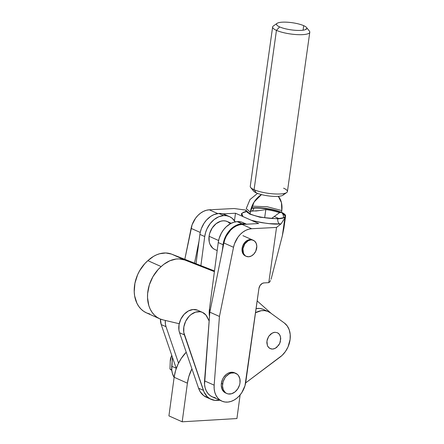<?xml version="1.0" encoding="UTF-8"?>
<svg xmlns="http://www.w3.org/2000/svg" width="444" height="444" viewBox="0 0 444 444"><rect width="100%" height="100%" fill="white"/><g stroke="black" fill="none" stroke-linecap="round" stroke-linejoin="round"><path stroke-width="0.67" d="M285.498 216.128A19.919 4.695 8 0 0 281.929 212.904L282.978 214.28A20.008 4.718 -172 0 1 285.292 216.256M285.47 216.877A20.008 4.718 -172 0 1 284.837 218.037L281.063 223.837A24.054 5.672 -172 0 1 279.709 223.926A4.14 2.553 87 0 1 277.772 218.831A19.919 4.695 8 0 0 285.486 216.272M255.578 211.044L258.996 210.623L251.476 211.15M251.52 211.15A4.14 2.553 -93 0 0 253.757 208.131A19.919 4.695 -172 0 1 280.897 212.443L279.454 212.709L274.27 216.483L278.666 218.442L274.27 216.483L279.454 212.709A20.008 4.718 -172 0 0 265.823 209.562L264.674 217.727L265.823 209.562L258.996 210.623L265.823 209.562A20.008 4.718 -172 0 1 279.454 212.709L280.897 212.443A19.919 4.695 8 0 0 253.757 208.131A4.14 2.553 87 0 1 251.52 211.15A4.14 2.553 87 0 1 250.705 211L250.533 211.011M257.548 193.379L249.989 199.556L246.254 208.575L250.333 212.177L254.14 201.97L261.494 194.594A20.008 15.029 -66 0 0 250.139 213.947L246.065 210.467A19.93 4.701 8 0 0 250.139 213.947C259.246 217.904 273.726 218.948 277.827 218.498A4.14 2.553 -93 0 0 277.772 218.831L260.023 217.255L249.678 214.091L246.043 210.711L249.678 214.091L260.023 217.255L277.772 218.831A4.14 2.553 -93 0 0 279.709 223.926C273.671 224.609 264.186 223.388 251.254 220.257L242.918 216.544L241.752 213.336L245.771 211.577L243.612 212.182L241.536 213.658L241.392 214.552L242.918 216.544L235.509 213.237L223.077 213.88L235.509 213.237L234.454 220.74L235.509 213.237L251.254 220.257L254.512 221.162L261.749 222.672L269.342 223.648L279.709 223.926A24.054 5.672 8 0 0 281.063 223.837L276.534 227.428L251.698 228.71L242.069 224.42L258.669 223.565L251.254 220.257L258.669 223.565L242.069 224.42A20.008 15.029 114 0 0 223.893 242.99L233.522 247.28L219.453 316.455L214.158 385.17L214.169 388.772L214.763 392.152L215.912 395.199L217.577 397.791L219.702 399.839L222.2 401.265L224.991 402.02L227.966 402.075L231.013 401.426L234.027 400.1L236.896 398.14L239.516 395.626L241.791 392.646L244.983 385.731L258.93 288.445L260.073 285.459L262.299 283.4L264.014 282.911L268.781 282.662L276.534 227.428L251.698 228.71L248.734 229.198L245.776 230.336L242.929 232.084L240.293 234.382L237.962 237.157L234.515 243.717L233.522 247.28A20.008 15.029 -66 0 1 251.698 228.71L242.069 224.42L239.105 224.908L236.147 226.04L233.305 227.794L230.669 230.092L226.385 236.014L224.886 239.427L223.893 242.99L233.522 247.28L219.453 316.455L209.823 312.16L223.893 242.99L209.823 312.16L219.453 316.455L214.158 385.17L204.534 380.88A20.008 15.029 114 0 0 212.282 396.847L221.911 401.137A20.008 15.029 -66 0 1 214.158 385.17L204.534 380.88L209.823 312.16L204.545 384.482L205.134 387.862L206.282 390.909L207.953 393.501L210.073 395.549L212.576 396.975L215.362 397.73M253.757 208.131L251.199 208.353L253.757 208.131A4.14 2.553 -93 0 0 253.796 207.781A19.93 4.701 8 0 0 251.31 207.997L253.796 207.781A4.14 2.553 87 0 1 253.757 208.131M245.304 255.911L244.217 255.2L242.629 252.991L242.185 251.57L242.097 248.374L242.929 248.745A8.763 6.582 -66 0 1 253.391 240.332A8.763 6.582 -66 0 1 256.721 247.924A8.763 6.582 -66 0 1 246.259 256.338L245.427 255.966A8.763 6.582 -66 0 1 242.097 248.374L243.057 245.116L246.109 241.186L248.768 239.777L251.459 239.616L252.686 240.021M171.29 356.51A8.763 6.582 114 0 0 170.341 359.734L171.306 356.476M235.797 373.343L234.549 372.782A11.039 8.292 114 0 0 221.367 383.383L222.611 383.938A11.039 8.292 -66 0 1 235.797 373.343A11.039 8.292 -66 0 1 239.988 382.906A11.039 8.292 -66 0 1 226.806 393.506A11.039 8.292 -66 0 1 222.611 383.938L221.367 383.383L222.577 379.281L223.626 377.394L226.418 374.325L228.055 373.254L231.491 372.25L234.704 372.86M251.987 206.149L267.321 206.782L281.796 210.55L281.452 202.636L278.321 196.326A20.008 15.029 -66 0 1 281.485 212.332A19.93 4.701 8 0 0 253.796 207.781A19.93 4.701 8 0 1 281.485 212.332L281.929 212.904A19.919 4.695 -172 0 1 285.392 215.579M285.47 216.839L285.492 216.25A19.919 4.695 -172 0 1 277.772 218.831A4.14 2.553 87 0 1 277.827 218.498A19.93 4.701 8 0 0 285.531 216.023A19.93 4.701 8 0 0 281.485 212.332L280.897 212.443L281.485 212.332L282.978 214.28L283.777 217.665L282.978 214.28A20.008 4.718 -172 0 1 285.359 216.406M171.745 366.261A20.008 15.029 114 0 0 174.12 377.417L172.344 373.243L171.75 369.863L172.433 357.298L171.745 366.261L176.19 368.248L171.745 366.261M226.207 215.296L221.961 213.62L218.831 213.442L213.986 214.602L210.833 216.284L206.532 220.013L204.107 223.16L201.365 228.571L200.238 232.44L191.103 228.371L184.809 259.307L192.097 224.808L195.543 218.248L197.88 215.479L200.51 213.176L203.358 211.427L206.316 210.29L209.279 209.807L234.116 208.519L209.279 209.807L217.704 213.558L209.279 209.807A20.008 15.029 114 0 0 191.103 228.371L200.238 232.445L199.9 234.399L204.728 236.547A20.696 15.546 -66 0 1 223.654 215.59L218.831 213.442A20.696 15.546 114 0 0 199.9 234.399L204.728 236.547L200.888 265.617L204.728 236.547L205.55 232.645L206.971 228.849L210.095 223.682L214.152 219.53L218.809 216.755L223.654 215.59A20.696 15.546 -66 0 1 229.454 216.594A20.696 15.546 -66 0 1 235.198 221.883M199.023 241.059L194.533 263.126L199.023 241.059M234.116 208.519L246.087 210.129L234.116 208.519M225.402 392.873L224.031 391.985L222.033 389.194L221.251 385.448L221.367 383.383A11.039 8.292 114 0 0 225.558 392.946L226.806 393.506M283.927 228.033L282.356 235.714L284.837 218.037L282.356 235.714L271.473 277.761L282.356 235.714L283.921 228.061L285.464 217.083A20.008 4.718 -172 0 1 284.837 218.037L281.063 223.837L276.534 227.428L268.781 282.662L269.447 282.134L268.781 282.662L264.014 282.911A5.517 4.146 -66 0 0 258.93 288.445L245.787 382.051A20.008 15.029 -66 0 1 221.911 401.137M269.702 281.885L269.969 281.529L269.702 281.885M270.241 281.08L270.507 280.541L270.241 281.08M271.023 279.248L271.473 277.761L271.023 279.248M274.27 216.483L271.645 218.442L274.27 216.483M284.005 227.433L284.299 223.931M239.988 382.906L239.544 384.987L237.729 388.894L234.937 391.963L231.59 393.739L228.199 393.939L226.651 393.428L225.28 392.54L223.277 389.754L222.5 386.003L223.06 381.857L224.875 377.955L226.174 376.279L229.304 373.809L231.013 373.11L234.404 372.905L237.324 374.309L238.461 375.546L239.877 378.882L239.988 382.906M171.75 369.808L169.969 369.014L171.817 370.474L169.969 369.014L171.75 369.808M171.7 355.167L170.246 361.422L169.969 369.014L170.246 361.422L171.7 355.167M170.557 359.768L170.246 361.422M170.252 361.383L170.341 359.734A8.763 6.582 114 0 0 170.252 361.383M246.259 256.338A8.763 6.582 -66 0 1 242.929 248.745L242.097 248.374A8.763 6.582 -66 0 1 252.564 239.965M246.498 224.192L242.968 222.622A20.696 15.546 114 0 0 237.168 221.617L233.938 222.205L230.73 223.532L226.229 226.801L223.609 229.703L221.406 233.061L219.07 238.667L218.243 242.574L209.396 309.59L210.267 309.979L209.396 309.59L218.243 242.574L223.066 244.722A20.696 15.546 -66 0 1 241.997 223.765L237.168 221.617A20.696 15.546 114 0 0 218.243 242.574L223.066 244.722L222.189 251.382L223.893 240.82L226.229 235.215L228.432 231.857L231.058 228.949L233.999 226.612L238.761 224.353L241.997 223.765A20.696 15.546 -66 0 1 246.237 224.203M231.23 223.277L227.367 221.556A15.312 11.505 114 0 0 209.074 236.264L218.598 240.509L209.074 236.264L209.696 233.372L212.215 227.955L216.089 223.693L220.735 221.234L223.127 220.812L225.435 220.957L227.589 221.656L230.358 223.737M214.68 249.434L212.776 248.196L210.001 244.328L209.229 241.847L209.074 236.264A15.312 11.505 114 0 0 214.896 249.534L217.188 250.555M209.396 309.59A20.696 15.546 114 0 0 209.496 316.422L209.396 309.59M246.614 224.32L241.997 223.765L237.168 221.617L241.791 222.167L244.544 223.471M246.32 241.025L246.353 241.625M196.032 263.714L199.9 234.399L196.032 263.714M229.454 216.594L224.631 214.446A20.696 15.546 114 0 0 218.831 213.442L223.654 215.59L226.784 215.767L229.692 216.705L232.268 218.365L235.298 222.061M242.929 248.745L243.456 253.358L245.049 255.572L246.131 256.282L248.684 256.765L251.415 255.966L253.896 254.007L255.761 251.182L256.815 246.287L256.194 243.312L254.606 241.098L252.292 239.988L250.965 239.904L248.24 240.704L244.727 243.995L242.929 248.745M197.541 310.19L193.107 309.512L188.423 310.944L184.138 314.291L180.858 319.086L179.043 324.653L178.938 330.208L179.548 332.745L184.371 334.893A15.712 11.805 -66 0 1 188.101 317.443A15.712 11.805 -66 0 1 202.525 312.41A15.712 11.805 -66 0 1 207.215 317.033L209.146 320.957L205.927 315.035L202.364 312.337L200.222 311.738L195.576 312.121L191.014 314.552L188.961 316.444L185.681 321.234L183.866 326.801L183.761 332.362L204.112 392.152L207.237 396.67L210.006 398.784L214.913 400.399L219.736 400.172A22.766 17.105 -66 0 1 211.155 399.367A22.766 17.105 -66 0 1 203.391 390.354L198.568 388.2L200.177 391.669L203.735 395.671L208.375 397.929M245.649 382.906L282.068 355.422L285.42 351.543L288.012 346.953L290.115 339.405L290.204 334.404L289.216 329.814L287.224 325.929L284.354 323.01L270.352 312.82L267.582 311.322L264.491 310.606L261.211 310.706L255.516 312.743A20.696 15.546 -66 0 1 268.209 311.577A20.696 15.546 -66 0 1 270.352 312.82L284.354 323.01A20.696 15.546 -66 0 1 280.175 357.015L245.649 382.906M266.911 341.086L268.698 336.347L270.912 333.916L273.56 332.517L274.919 332.273L277.467 332.756L279.448 334.443L280.131 335.67L280.752 338.633L279.703 343.512L276.662 347.436L274.015 348.84L272.649 349.078L270.107 348.596L268.121 346.908L267.438 345.682L266.822 342.718L267.266 339.438L268.698 336.347L272.205 333.072L274.919 332.273L277.467 332.756L278.549 333.461L279.448 334.443L280.569 337.085L280.308 341.913L278.871 345.005L275.369 348.285L272.649 349.078L271.328 348.995L269.02 347.891L267.438 345.682L266.911 341.086M265.529 310.667L264.191 309.823M262.759 309.168L259.668 308.452L256.099 308.602A20.696 15.546 114 0 1 263.386 309.429L268.209 311.577M202.525 312.41L197.702 310.262A15.712 11.805 114 0 0 183.278 315.29A15.712 11.805 114 0 0 179.548 332.745L198.568 388.2A22.766 17.105 114 0 0 206.332 397.219L211.155 399.367M203.391 390.354L184.371 334.893L179.548 332.745L198.568 388.2L203.391 390.354M165.301 320.435L165.423 324.187L166.028 326.717L178.527 363.153L166.028 326.717A15.712 11.805 -66 0 1 165.301 320.435M160.434 319.081L161.205 324.57L176.268 368.481L161.205 324.57L166.028 326.717L161.205 324.57A15.712 11.805 114 0 1 160.434 319.081M253.202 190.126A15.312 3.613 8 0 0 256.327 192.879A15.312 3.613 8 0 0 271.206 196.209A15.312 3.613 8 0 0 282.961 195.188L286.713 192.53A18.765 4.423 -172 0 1 272.311 193.784A18.765 4.423 -172 0 1 254.079 189.699L256.327 192.879L254.079 189.699A18.765 4.423 8 0 0 274.514 193.939A18.765 4.423 8 0 0 287.418 191.547L309.79 32.212A18.765 4.423 -172 0 1 296.886 34.61A18.765 4.423 -172 0 1 276.451 30.364L254.079 189.699L276.451 30.364A18.765 4.423 8 0 0 299.006 34.693A18.765 4.423 8 0 0 309.379 31.069L306.504 27.484A15.312 3.613 -172 0 1 298.041 30.436A15.312 3.613 -172 0 1 279.631 26.906A15.312 3.613 -172 0 1 276.507 24.154A15.312 3.613 -172 0 1 287.035 22.2A15.312 3.613 -172 0 1 303.713 25.663L303.08 30.198L303.713 25.663A15.312 3.613 -172 0 1 306.504 27.484M283.588 188.173A18.765 4.423 -172 0 1 286.713 192.53M305.96 28.843A18.765 4.423 -172 0 1 306.454 29.065A18.765 4.423 8 0 0 305.96 28.843M279.631 26.906L276.451 30.364L279.631 26.906A15.312 3.613 -172 0 1 277.084 23.349A15.312 3.613 -172 0 1 288.839 22.328A15.312 3.613 -172 0 1 303.713 25.663A15.312 3.613 -172 0 1 306.837 28.416A15.312 3.613 -172 0 1 296.309 30.37A15.312 3.613 -172 0 1 279.631 26.906M277.084 23.349L273.326 26.007A18.765 4.423 8 0 0 276.451 30.364A18.765 4.423 -172 0 1 272.627 26.995L250.255 186.33A18.765 4.423 8 0 0 254.079 189.699A18.765 4.423 -172 0 1 250.66 187.468L253.535 191.059A15.312 3.613 8 0 0 256.327 192.879A15.312 3.613 8 0 0 273.005 196.342A15.312 3.613 8 0 0 283.533 194.383M271.339 313.536L257.176 300.921L271.339 313.536M159.812 318.82L146.503 312.887A31.485 23.654 114 0 1 134.21 289.599A31.485 23.654 114 0 1 147.869 260.656A30.336 22.794 114 0 1 171.528 254.09L184.832 260.023L171.528 254.09L214.496 270.962L171.528 254.09L165.767 252.969L159.64 253.746L156.56 254.834L153.541 256.366L147.869 260.656L161.178 266.589A30.336 22.794 -66 0 1 184.832 260.023L214.408 271.634L184.832 260.023L179.071 258.902L176.029 259.052L169.869 260.767L163.936 264.247L161.178 266.589L158.114 269.558L152.93 276.673L149.339 284.87L147.63 293.49L147.53 297.735L148.851 305.683L150.244 309.218L152.092 312.365L154.362 315.057L156.998 317.244L159.951 318.881L163.159 319.93L179.221 323.737L163.159 319.93A31.485 23.654 -66 0 1 159.812 318.82A31.485 23.654 -66 0 1 147.519 295.526A31.485 23.654 -66 0 1 161.178 266.589L147.869 260.656L144.805 263.625L139.627 270.74L137.607 274.742L134.932 283.239L134.221 291.802L134.632 295.898L136.941 303.285L138.789 306.432L141.053 309.124L143.69 311.311L146.642 312.948L149.856 313.997M187.407 383.172L188.817 376.617L191.919 368.814A34.771 26.118 -66 0 0 187.407 383.172L182.184 421.8L187.407 383.172L174.142 377.261L175.552 370.701L177.955 364.335L181.269 358.402L186.225 352.209A34.771 26.118 114 0 0 174.142 377.261L187.407 383.172M240.121 394.927L236.924 418.548L182.184 421.8L168.92 415.889L174.142 377.261L168.92 415.889L182.184 421.8L236.924 418.548L240.121 394.927M245.238 212.254L246.065 210.467M242.935 235.67L253.391 240.332"/></g></svg>
